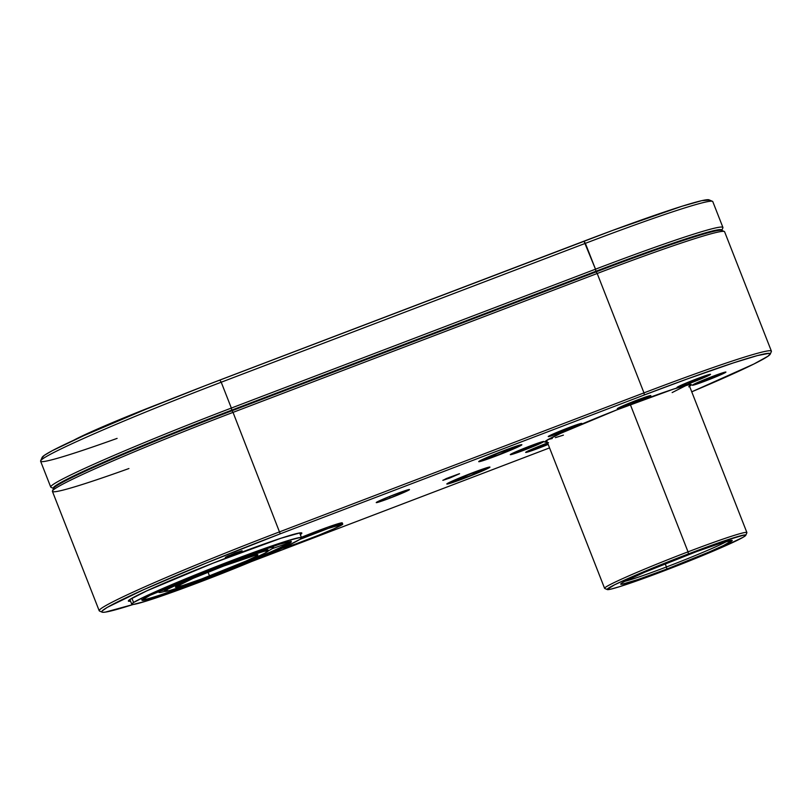 <?xml version="1.0" encoding="UTF-8"?>
<svg xmlns="http://www.w3.org/2000/svg" width="812" height="812" viewBox="0 0 812 812"><rect width="100%" height="100%" fill="white"/><g stroke="black" fill="none" stroke-linecap="round" stroke-linejoin="round"><path stroke-width="1.22" d="M299.821 539.412A33.15 1.563 -21.4 0 1 342.755 524.136A33.15 1.563 -21.4 0 1 342.299 524.633A33.15 1.563 -21.4 0 1 313.503 537.28A33.15 1.563 -21.4 0 1 282.211 548.293M299.435 539.574L328.454 528.348L342.755 524.136L342.278 522.908A33.15 1.563 158.6 0 0 301.384 537.331L327.967 527.11L342.278 522.898M209.526 575.982A44.284 2.091 -21.4 0 1 175.412 587.157A44.284 2.091 -21.4 0 1 223.767 566.005L192.962 578.418L175.422 587.157L182.893 585.472L201.741 578.915L246.462 560.889L255.1 556.778L257.881 554.829L256.896 554.769L223.767 566.005A44.284 2.091 -21.4 0 1 257.881 554.84A44.284 2.091 -21.4 0 1 209.526 575.982L208.034 572.176L209.526 575.982M272.274 548.618A61.539 2.903 158.6 0 0 259.383 550.962A61.539 2.903 158.6 0 1 272.274 548.618L289.437 542.67L272.274 548.618A61.539 2.903 158.6 0 1 268.407 550.769A61.539 2.903 158.6 0 0 272.274 548.618M171.687 585.33A61.539 2.903 158.6 0 0 160.147 591.156L148.576 595.937L160.147 591.156A61.539 2.903 158.6 0 0 164.927 591.319A61.539 2.903 158.6 0 1 160.147 591.156L165.719 589.482L160.147 591.156A61.539 2.903 158.6 0 1 171.687 585.33M290.869 541.553A80.155 3.776 -21.4 0 1 289.437 542.67A80.155 3.776 158.6 0 0 290.869 541.553M165.333 590.679A55.581 2.619 -21.4 0 1 165.719 589.482A55.581 2.619 158.6 0 0 164.613 590.547L164.897 591.278A55.581 2.619 -21.4 0 1 225.584 564.736A55.581 2.619 -21.4 0 1 268.396 550.709A55.581 2.619 -21.4 0 1 207.71 577.261A55.581 2.619 -21.4 0 1 164.897 591.278L168.388 588.842L179.219 583.686L225.584 564.736L225.3 564.005L225.584 564.736L252.4 554.982L264.002 551.348L268.396 550.698L264.905 553.145L254.075 558.311L217.829 573.343L180.893 587.005L169.292 590.639L164.897 591.288M268.396 550.709L268.112 549.988A55.581 2.619 158.6 0 0 225.3 564.005A55.581 2.619 158.6 0 0 165.719 589.482A55.581 2.619 -21.4 0 1 225.3 564.005A55.581 2.619 -21.4 0 1 267.676 550.577M143.622 598.698A80.155 3.776 -21.4 0 1 223.726 564.188A80.155 3.776 -21.4 0 1 291.285 541.746A80.155 3.776 -21.4 0 1 289.681 543.289L289.437 542.67L289.681 543.289L291.285 541.868L290.026 541.563L279.206 544.324L224.863 563.751L169.992 586.061L151.245 594.607L142.009 600.119L147.348 599.591L163.232 594.709L208.43 578.235L263.301 555.926L289.681 543.289A80.155 3.776 -21.4 0 1 209.567 577.799A80.155 3.776 -21.4 0 1 142.019 600.241A80.155 3.776 -21.4 0 1 143.622 598.698M703.405 377.885A18.026 0.853 -21.4 0 1 685.856 384.797A18.026 0.853 -21.4 0 1 676.985 387.446A18.026 0.853 -21.4 0 1 684.12 383.924L676.985 387.486L687.693 384.127L710.541 374.322L684.12 383.924A18.026 0.853 -21.4 0 1 701.06 377.235A18.026 0.853 -21.4 0 1 710.52 374.302A18.026 0.853 -21.4 0 1 703.405 377.885L702.36 376.9L703.405 377.885M650.595 395.87A18.026 0.853 -21.4 0 1 632.416 403.726A18.026 0.853 -21.4 0 1 617.282 408.72A18.026 0.853 -21.4 0 1 617.526 408.487L631.168 404.214L650.838 395.596L633.675 401.422L617.526 408.487A18.026 0.853 -21.4 0 1 635.014 400.895A18.026 0.853 -21.4 0 1 650.818 395.576A18.026 0.853 -21.4 0 1 650.595 395.87L650.595 395.87M551.277 435.902L551.561 434.714L551.277 435.902L553.419 435.202L574.652 426.98L581.544 423.702L578.753 424.108A18.026 0.853 -21.4 0 1 581.768 423.407A18.026 0.853 -21.4 0 1 570.542 428.706A18.026 0.853 -21.4 0 1 551.277 435.902A18.026 0.853 -21.4 0 1 548.232 436.541A18.026 0.853 -21.4 0 1 560.138 431.04A18.026 0.853 -21.4 0 1 578.753 424.108L555.378 433.029L548.486 436.308L551.277 435.902M524.166 450.112L523.882 448.823L524.166 450.112L543.593 441.779L529.962 446.052A18.026 0.853 -21.4 0 1 543.817 441.484A18.026 0.853 -21.4 0 1 524.166 450.112A18.026 0.853 -21.4 0 1 510.281 454.618A18.026 0.853 -21.4 0 1 529.962 446.052L510.535 454.385L524.166 450.112M548.516 442.601L532.804 448.843A18.026 0.853 -21.4 0 1 547.613 442.936M706.247 380.676A18.026 0.853 -21.4 0 1 692.362 385.182A18.026 0.853 -21.4 0 1 712.043 376.616L692.362 385.223L718.782 375.621L725.522 372.038L712.043 376.616A18.026 0.853 -21.4 0 1 725.898 372.038A18.026 0.853 -21.4 0 1 706.247 380.676L705.963 379.387L706.247 380.676M666.439 566.969A57.896 2.73 -21.4 0 1 624.905 581.29A57.896 2.73 158.6 0 0 666.439 566.969L666.835 569.039A59.885 2.822 -21.4 0 1 620.723 583.99A59.885 2.822 -21.4 0 1 686.099 555.54A59.885 2.822 -21.4 0 1 732.109 540.335A59.885 2.822 -21.4 0 1 666.835 569.039L666.439 566.969A57.896 2.73 158.6 0 0 727.207 541.198A57.896 2.73 -21.4 0 1 666.439 566.969L665.17 563.741L666.439 566.969M449.757 478.035L442.824 480.298L459.582 473.731L449.757 478.035L449.452 477.253L449.757 478.035L459.379 473.721L446.387 478.522L443.017 480.308L449.757 478.035M232.273 555.022L225.34 557.296L235.165 552.992L242.098 550.729L232.273 555.022L231.968 554.251L232.273 555.022L242.098 550.719L227.664 556.058L225.543 557.306L232.273 555.022M464.657 478.166A23.162 1.086 -21.4 0 1 446.813 483.962A23.162 1.086 -21.4 0 1 472.107 472.949A23.162 1.086 -21.4 0 1 489.91 467.073A23.162 1.086 -21.4 0 1 464.657 478.166L483.972 470.28L489.94 467.103L476.177 471.417L452.781 480.846L447.138 483.668L448.65 483.749L464.657 478.166M496.568 455.806A23.162 1.086 -21.4 0 1 478.735 461.592A23.162 1.086 -21.4 0 1 504.019 450.589A23.162 1.086 -21.4 0 1 521.822 444.712A23.162 1.086 -21.4 0 1 496.568 455.806L515.894 447.909L521.852 444.743L508.089 449.056L487.91 457.075L479.242 461.673L496.568 455.806M387.05 497.512A16.544 0.782 158.6 0 0 389.658 496.528L390.004 498.091A17.864 0.842 -21.4 0 1 376.24 502.557A17.864 0.842 -21.4 0 1 395.748 494.061A17.864 0.842 -21.4 0 1 409.481 489.534A17.864 0.842 -21.4 0 1 390.004 498.091L389.658 496.528A16.544 0.782 -21.4 0 1 387.05 497.512M130.539 601.164A93.167 4.385 -21.4 0 1 128.387 600.819A93.167 4.385 -21.4 0 1 230.08 556.555A93.167 4.385 -21.4 0 1 301.668 532.905A93.167 4.385 -21.4 0 1 300.328 534.621L301.841 533.048L299.78 532.926L280.891 538.265L213.12 563.122L146.799 590.852L129.656 599.642L128.367 601.063L130.539 601.164M544.811 441.89L544.811 441.901A78.744 3.705 -21.4 0 1 630.762 404.488A78.744 3.705 -21.4 0 1 691.276 384.502L691.276 384.502M745.761 535.311A74.44 3.502 -21.4 0 1 664.5 570.674A74.44 3.502 -21.4 0 1 607.295 589.573A74.44 3.502 -21.4 0 1 688.434 553.906L688.028 551.835L688.434 553.906A74.44 3.502 -21.4 0 1 745.761 535.311L746.888 532.743A76.429 3.603 158.6 0 0 688.028 551.835L630.356 404.65L688.028 551.835A76.429 3.603 -21.4 0 1 746.898 532.56L688.931 384.644M448.914 482.673L449.016 482.947A21.112 0.995 -21.4 0 1 469.904 473.903A21.112 0.995 -21.4 0 1 488.032 467.864A21.112 0.995 -21.4 0 1 487.738 468.179L481.952 469.478L467.935 474.665L448.731 483.272L464.982 477.943L487.738 468.179A21.112 0.995 -21.4 0 1 466.859 477.223A21.112 0.995 -21.4 0 1 448.721 483.262A21.112 0.995 -21.4 0 1 449.016 482.947L448.914 482.673M484.155 469.539A17.204 0.812 -21.4 0 1 466.809 477.04A17.204 0.812 -21.4 0 1 452.365 481.8A17.204 0.812 -21.4 0 1 452.599 481.577A17.204 0.812 -21.4 0 1 469.295 474.34A17.204 0.812 -21.4 0 1 484.368 469.255A17.204 0.812 -21.4 0 1 484.155 469.539L468.747 476.289L452.365 481.841L471.143 473.619L484.155 469.539M480.826 460.302L480.937 460.577A21.112 0.995 -21.4 0 1 501.816 451.533A21.112 0.995 -21.4 0 1 519.944 445.494A21.112 0.995 -21.4 0 1 519.66 445.808L516.381 446.295L503.694 450.812L480.643 460.901L500.74 454.091L519.66 445.808A21.112 0.995 -21.4 0 1 498.771 454.852A21.112 0.995 -21.4 0 1 480.643 460.901A21.112 0.995 -21.4 0 1 480.937 460.577L480.826 460.302M516.077 447.179A17.204 0.812 -21.4 0 1 498.73 454.669A17.204 0.812 -21.4 0 1 484.277 459.44A17.204 0.812 -21.4 0 1 484.52 459.216A17.204 0.812 -21.4 0 1 501.207 451.969A17.204 0.812 -21.4 0 1 516.29 446.894A17.204 0.812 -21.4 0 1 516.077 447.179L497.533 455.136L484.277 459.47L499.928 452.467L516.077 447.179M133.574 602.514L131.909 598.241L133.574 602.514L146.627 595.754L170.327 585.229L234.221 559.61L287.813 540.66L300.115 537.524L301.546 537.859L299.719 539.472A91.177 4.293 -21.4 0 1 208.593 578.733A91.177 4.293 -21.4 0 1 131.757 604.26A91.177 4.293 -21.4 0 1 133.574 602.514A91.177 4.293 -21.4 0 1 224.701 563.254A91.177 4.293 -21.4 0 1 301.536 537.727A91.177 4.293 -21.4 0 1 299.719 539.472L286.666 546.232L262.966 556.758L199.082 582.377L145.48 601.327L133.178 604.463L131.747 604.128L133.574 602.514M719.381 373.916A16.382 0.771 -21.4 0 1 706.064 379.346A16.382 0.771 -21.4 0 1 698.421 382.137M547.714 443.22A16.382 0.771 -21.4 0 1 539.361 446.529A16.382 0.771 -21.4 0 1 531.718 449.31M537.311 443.362A16.382 0.771 -21.4 0 1 523.984 448.792A16.382 0.771 -21.4 0 1 516.341 451.573M575.251 425.285A16.382 0.771 -21.4 0 1 561.934 430.715A16.382 0.771 -21.4 0 1 554.291 433.496M644.302 397.454A16.382 0.771 -21.4 0 1 630.985 402.884A16.382 0.771 -21.4 0 1 623.342 405.675M704.004 376.179A16.382 0.771 -21.4 0 1 690.687 381.61A16.382 0.771 -21.4 0 1 683.034 384.391M704.349 376.027L682.78 384.482M644.647 397.301L623.078 405.756M575.596 425.123L554.028 433.588M537.645 443.2L516.077 451.665M548.161 443.037L531.464 449.401M719.726 373.764L698.158 382.219M163.76 402.001L107.438 424.737L73.75 440.226A91.177 4.293 158.6 0 1 163.76 402.001M721.766 230.435L722.883 227.878A165.425 7.795 158.6 0 0 595.5 269.188L583.98 241.174L219.829 380.057L221.219 382.219L585.371 243.336A165.425 7.795 -21.4 0 1 712.489 201.346L709.069 199.853A162.776 7.663 158.6 0 0 583.98 241.174L585.371 243.336L221.219 382.219L219.829 380.057A162.776 7.663 158.6 0 0 42.133 457.389L40.641 460.81A165.425 7.795 -21.4 0 1 221.219 382.219L231.349 408.06L595.5 269.188L595.906 271.249L231.755 410.131L231.349 408.06A165.425 7.795 158.6 0 0 51.034 487.332L53.602 488.459M117.111 438.389A165.425 7.795 -21.4 0 1 40.641 460.81M53.562 488.438A163.435 7.704 -21.4 0 1 231.755 410.131L231.349 408.06L595.5 269.188L595.906 271.249A163.435 7.704 -21.4 0 1 721.777 230.395M221.219 382.219A165.425 7.795 158.6 0 0 40.6 461.216L50.73 487.058A165.425 7.795 -21.4 0 1 231.349 408.06L221.219 382.219M712.794 201.62A165.425 7.795 158.6 0 0 585.371 243.336L595.5 269.188A165.425 7.795 -21.4 0 1 722.924 227.461L712.794 201.62M709.353 200.087L701.822 200.655L681.887 206.278L612.603 230.415L205.071 385.72L146.353 409.055L84.052 435.547L52.323 450.66L44.345 455.329L42.112 457.816M546.618 440.419L604.585 588.324A76.429 3.603 -21.4 0 1 688.028 551.835A76.429 3.603 158.6 0 0 604.727 588.456L607.295 589.573M688.434 553.906L724.355 540.843L744.127 535.017L745.771 535.108L743.244 537.199L721.655 547.481L651.407 575.596L619.718 586.629L610.604 589.207L607.163 589.461L614.603 584.772L631.279 577.099L688.434 553.906M666.835 569.039L708.5 552.251L723.533 545.522L732.221 540.427L722.112 542.7L696.625 551.581L644.434 572.328L624.479 581.514L621.535 583.239L620.713 584.153L622.033 584.224L637.948 579.535L666.835 569.039M563.406 435.13L555.398 437.648M552.272 438.531L547.917 439.515M687.48 384.786L672.143 392.582M596.15 271.868A163.435 7.704 -21.4 0 1 722.041 230.649L721.797 230.029A163.435 7.704 158.6 0 0 595.906 271.249L596.15 271.868L595.906 271.249L231.755 410.131A163.435 7.704 158.6 0 0 53.298 488.185L53.541 488.794A163.435 7.704 -21.4 0 1 231.988 410.75L231.755 410.131L231.988 410.75L596.15 271.868L597.196 273.492L233.034 412.374L231.988 410.75L596.15 271.868L597.196 273.492A165.425 7.795 -21.4 0 1 724.304 231.501L721.736 230.375A163.435 7.704 158.6 0 0 596.15 271.868M231.988 410.75A163.435 7.704 158.6 0 0 53.582 488.398L52.455 490.955A165.425 7.795 -21.4 0 1 233.034 412.374L231.988 410.75M128.925 468.534A165.425 7.795 -21.4 0 1 52.455 490.955M770.243 354.133L771.359 351.566A165.425 7.795 158.6 0 0 643.977 392.876L597.196 273.492L233.034 412.374L280.221 533.829L644.383 394.947L643.977 392.876L279.825 531.758A165.425 7.795 158.6 0 0 99.511 611.03L102.079 612.146A163.435 7.704 -21.4 0 1 280.221 533.829L233.034 412.374A165.425 7.795 158.6 0 0 52.415 491.372L99.206 610.756A165.425 7.795 -21.4 0 1 279.825 531.758L643.977 392.876L644.383 394.947A163.435 7.704 -21.4 0 1 770.243 354.133A163.435 7.704 -21.4 0 1 691.743 391.81L753.932 363.999L768.02 356.194L770.263 353.697L769.187 353.311L757.352 355.595L733.52 362.862L686.769 379.143L644.383 394.947L280.221 533.829L206.451 562.949L143.897 589.542L107.336 607.335L102.18 610.939L101.794 611.903L102.86 612.299L105.387 612.106L133.239 604.463A163.435 7.704 -21.4 0 1 102.079 612.146M549.551 447.899L251.72 561.488L549.551 447.899M297.446 533.697A91.177 4.293 158.6 0 0 298.126 533.24M398.124 493.168A16.544 0.782 -21.4 0 1 389.658 496.528A16.544 0.782 158.6 0 0 398.124 493.168M724.608 231.775A165.425 7.795 158.6 0 0 597.196 273.492L643.977 392.876A165.425 7.795 -21.4 0 1 771.4 351.16L724.608 231.775M688.738 386.816L691.225 385.081L689.672 384.523L673.706 389.029L616.43 410.04L560.371 433.476L545.877 440.906L544.801 442.114L547.278 442.083M532.804 448.843L525.912 452.122L527.089 452.193L548.191 444.428A18.026 0.853 -21.4 0 1 525.668 452.365A18.026 0.853 -21.4 0 1 532.804 448.843M390.004 498.091L409.512 489.555L398.895 492.884L380.848 500.151L376.494 502.323L377.661 502.395L390.004 498.091M142.181 599.824A80.155 3.776 158.6 0 0 212.592 575.921A80.155 3.776 158.6 0 0 289.437 542.67A80.155 3.776 -21.4 0 1 212.592 575.921A80.155 3.776 -21.4 0 1 142.181 599.824M342.755 524.136L334.219 528.663L318.608 535.25L295.335 544.121L281.764 548.374M291.285 541.746L291.041 541.127M129.879 599.489L131.757 604.26M299.669 532.946L301.536 537.717M142.019 600.241L141.775 599.632"/></g></svg>
